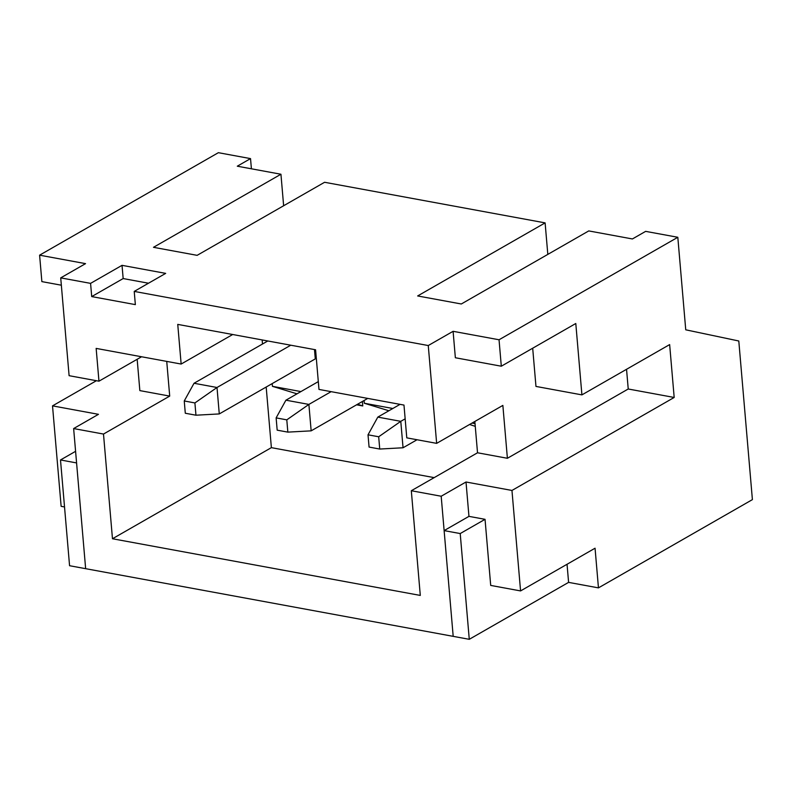 <?xml version="1.0" encoding="UTF-8"?>
<svg xmlns="http://www.w3.org/2000/svg" width="792" height="792" viewBox="0 0 792 792"><rect width="100%" height="100%" fill="white"/><g stroke="black" fill="none" stroke-linecap="round" stroke-linejoin="round"><path stroke-width="1.19" d="M184.249 400.97L185.298 413.246L195.961 415.206L194.901 402.94L184.249 400.97L194.03 383.269L217.008 387.496L219.275 413.929L315.285 358.895L314.483 349.569M472.022 423.077L475.032 423.631M469.567 424.492L475.259 426.334M364.072 400.524L364.3 403.247L392.822 408.494M388.882 410.751L364.3 403.247M511.959 490.456L674.18 397.465L669.646 344.589L581.912 394.881L575.794 323.502L501.306 366.211L499.039 339.768L677.813 237.283L685.743 329.809L738.797 340.996L752.4 499.623L598.455 587.872L595.059 548.212L520.572 590.921L511.959 490.456L466.013 482.001L441.184 496.238L411.315 490.733L477.526 452.776L474.844 421.463M520.572 590.921L490.703 585.417L485.041 519.324L460.211 533.561L469.27 639.312L568.597 582.377L598.455 587.872M441.184 496.238L453.192 636.352L85.645 568.676L73.636 428.561L98.465 414.325L52.519 405.87L96.396 380.714M251.41 168.805L250.529 158.608L237.293 166.201L280.942 174.24L283.635 205.752M280.942 174.24L153.48 247.312L197.129 255.341L324.581 182.279L545.114 222.879L547.817 254.39M545.114 222.879L417.651 295.951L461.3 303.989L588.763 230.917L632.402 238.956L645.648 231.363L677.813 237.283M250.529 158.608L218.374 152.688L39.6 255.172L85.546 263.637L60.717 277.873L90.575 283.368L122.027 265.34L165.677 273.379L134.224 291.406L428.264 345.54L436.649 443.362L406.781 437.857L403.979 405.078L318.978 389.426L315.582 349.777L177.745 324.393L181.15 364.053L96.149 348.401L98.96 381.18L141.56 356.766M499.039 339.768L453.093 331.313L428.264 345.54M232.68 334.511L181.15 364.053M297 393.832L272.418 386.328L300.93 391.575M272.418 386.328L272.181 383.605M98.96 381.18L69.102 375.685L60.717 277.873M166.736 361.399L169.706 396.099L139.847 390.605L137.165 359.291M169.706 396.099L103.495 434.056L73.636 428.561M148.5 283.219L123.166 278.556L91.714 296.584L135.353 304.623L134.224 291.406M91.714 296.584L90.575 283.368M436.649 443.362L502.861 405.405L507.395 458.281L477.526 452.776M507.395 458.281L628.234 389.001L674.18 397.465M103.495 434.056L112.474 538.748L420.295 595.426L411.315 490.733M61.34 285.199L41.867 281.615L39.6 255.172M64.528 506.949L61.133 506.326L52.519 405.87M266.181 387.041L271.379 447.648L112.474 538.748M262.142 339.936L262.498 344.015M271.379 447.648L434.184 477.625M362.38 401.485L362.766 405.95L356.588 404.811M362.766 405.95L357.548 404.257M485.041 519.324L468.953 516.364L466.013 482.001M501.306 366.211L455.36 357.746L453.093 331.313M628.234 389.001L626.541 369.3M532.689 348.213L535.966 386.427L581.912 394.881M123.166 278.556L122.027 265.34M194.03 383.269L267.795 340.976M194.901 402.94L217.008 387.496L290.773 345.203M219.275 413.929L195.961 415.206M276.131 417.889L277.18 430.165L287.842 432.125L286.793 419.849L276.131 417.889L285.922 400.188L318.305 381.615M285.922 400.188L308.89 404.415L331.125 391.664M286.793 419.849L308.89 404.415L311.157 430.848L367.745 398.406M311.157 430.848L287.842 432.125M368.023 434.808L369.072 447.074L379.734 449.044L378.685 436.768L368.023 434.808L377.814 417.107L400.039 404.356M377.814 417.107L400.782 421.334L405.157 418.829M378.685 436.768L400.782 421.334L403.049 447.767L417.038 439.748M403.049 447.767L379.734 449.044M460.211 533.561L444.124 530.6L453.192 636.352L469.27 639.312M568.597 582.377L567.042 564.28M468.953 516.364L444.124 530.6M60.499 459.964L69.567 565.716L85.645 568.676L76.576 462.924L60.499 459.964L75.586 451.321"/></g></svg>
